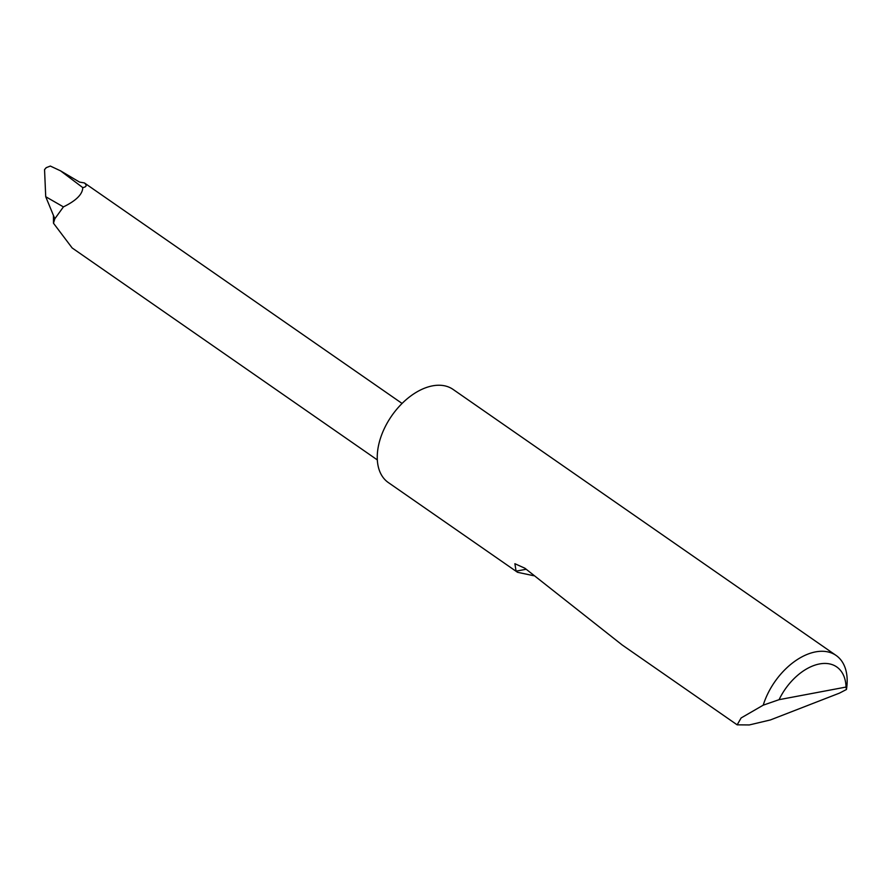 <?xml version="1.0" encoding="UTF-8"?>
<svg xmlns="http://www.w3.org/2000/svg" width="891" height="891" viewBox="0 0 891 891"><rect width="100%" height="100%" fill="white"/><g stroke="black" fill="none" stroke-linecap="round" stroke-linejoin="round"><path stroke-width="1.34" d="M770.425 719.939L749.309 724.94L737.158 724.84L741.134 717.946L763.219 705.171A56.712 35.306 -55.2 0 1 836.081 655.431A56.712 35.306 -55.2 0 1 846.45 689.5L839.489 693.12L770.425 719.939M836.081 655.431L453.051 389.4A56.712 35.306 124.8 0 0 410.907 395.871A56.712 35.306 124.8 0 0 378.898 443.852A56.712 35.306 124.8 0 0 388.342 482.566L517.526 572.289L516.067 571.164L514.898 563.713L524.922 568.246L622.208 644.995L737.158 724.84M533.698 575.72L517.526 572.289M53.482 223.218L54.83 218.774L63.428 206.89L45.719 196.711L53.427 215.388L53.482 223.218L72.16 247.965L377.316 459.912M60.543 170.838L79.544 182.098L84.367 182.911C87.129 185.361 86.583 186.921 82.763 187.589L60.543 170.838L50.342 166.06L46.31 167.631L44.55 169.591L46.098 167.764M84.367 182.911L402.075 403.445M82.763 187.589C82.651 194.205 76.203 200.642 63.428 206.89M44.55 169.591L45.719 196.711M846.45 689.5L846.038 687.061L779.09 699.669L763.219 705.171M846.038 687.061A47.646 29.659 124.8 0 0 819.52 663.951A47.646 29.659 124.8 0 0 779.09 699.669M53.427 215.388L54.83 218.774M526.113 569.271L516.067 571.164"/></g></svg>
